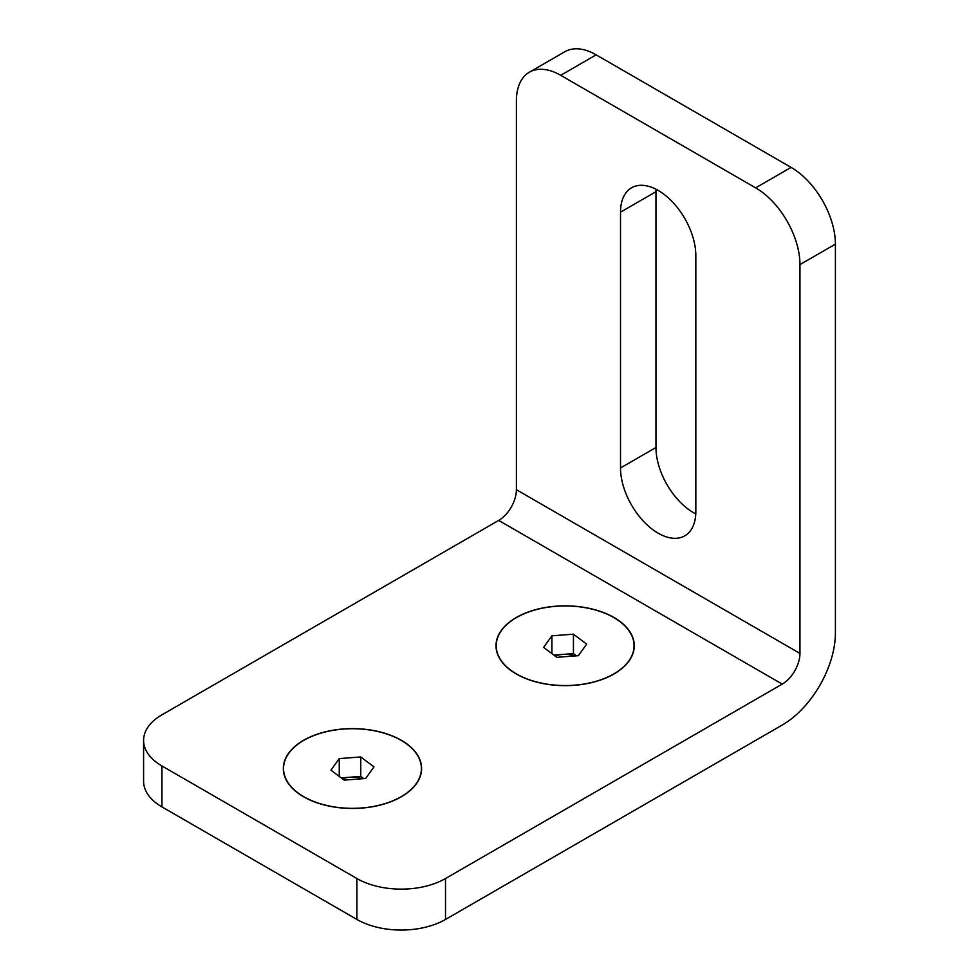 <?xml version="1.0" encoding="UTF-8"?>
<svg xmlns="http://www.w3.org/2000/svg" width="979" height="979" viewBox="0 0 979 979"><rect width="100%" height="100%" fill="white"/><g stroke="black" fill="none" stroke-linecap="round" stroke-linejoin="round"><path stroke-width="1.47" d="M529.37 72.201L564.822 51.74A62.656 36.174 60 0 1 596.15 54.848L791.093 167.397A62.656 36.174 60 0 1 835.405 244.138L835.405 632.96A75.187 43.406 120 0 1 782.233 725.047L445.506 919.452L445.506 878.53L782.233 684.113A25.062 14.465 120 0 0 799.953 653.421L516.398 489.708L516.398 100.886A62.656 36.174 60 0 1 529.37 72.201A62.656 36.174 60 0 1 560.71 75.31L755.653 187.858A62.656 36.174 60 0 1 799.953 264.599L799.953 653.421M695.775 513.902A53.258 30.753 60 0 1 655.967 447.501L655.967 191.7A53.258 30.753 60 0 1 656.028 189.253M620.515 212.162A53.258 30.753 60 0 1 631.553 187.784A53.258 30.753 60 0 1 672.585 202.053A53.258 30.753 60 0 1 695.836 255.654L695.836 511.454A53.258 30.753 60 0 1 684.81 535.831A53.258 30.753 60 0 1 643.766 521.562A53.258 30.753 60 0 1 620.515 467.962L620.515 212.162L655.967 191.7M516.398 489.708A25.062 14.465 120 0 1 498.678 520.412L161.951 714.817A62.656 36.174 0 0 0 143.595 740.393A62.656 36.174 0 0 0 161.951 765.97L356.894 878.53A62.656 36.174 0 0 0 445.506 878.53M143.595 740.393L143.595 781.328A62.656 36.174 0 0 0 161.951 806.904L356.894 919.452A62.656 36.174 0 0 0 445.506 919.452M401.206 796.673A68.922 39.796 180 0 1 303.723 796.673A68.922 39.796 180 0 1 303.735 740.393A68.922 39.796 180 0 1 401.206 740.393A68.922 39.796 180 0 1 401.206 796.673L401.206 796.673M613.87 673.882A68.922 39.796 180 0 1 516.398 673.882A68.922 39.796 180 0 1 516.398 617.614A68.922 39.796 180 0 1 613.87 617.614A68.922 39.796 180 0 1 613.87 673.882L613.87 673.882M288.585 753.267A69.142 39.919 0 0 0 303.576 796.759A69.142 39.919 0 0 0 401.353 796.759A69.142 39.919 0 0 0 390.866 735.339A69.142 39.919 0 0 0 288.585 753.267M360.761 756.951L339.248 758.59L330.951 770.167L344.167 780.116L365.681 778.476L373.99 766.887L360.761 756.951L360.761 776.396L363.723 778.623M339.248 776.408L339.248 758.59M341.206 777.889L360.761 776.396M342.417 778.794A18.797 10.855 180 0 1 350.005 777.216A18.797 10.855 180 0 1 362.316 778.733M629.02 661.009A69.142 39.919 0 0 0 599.686 611.177A69.142 39.919 0 0 0 510.279 621.457A69.142 39.919 0 0 0 516.251 673.968A69.142 39.919 0 0 0 614.029 673.968A69.142 39.919 0 0 0 629.02 661.009M556.843 657.325L578.356 655.685L586.654 644.109L573.437 634.172L551.911 635.812L543.614 647.388L556.843 657.325M551.911 653.629L551.911 635.812M553.869 655.098L573.437 653.605L573.437 634.172M573.437 653.605L576.398 655.832M555.093 656.016A18.797 10.855 180 0 1 562.68 654.425A18.797 10.855 180 0 1 574.979 655.942M835.405 244.138L799.953 264.599M356.894 919.452L356.894 878.53M161.951 806.904L161.951 765.97M498.678 520.412L782.233 684.113M791.093 167.397L755.653 187.858M596.15 54.848L560.71 75.31M655.967 447.501L620.515 467.962"/></g></svg>
